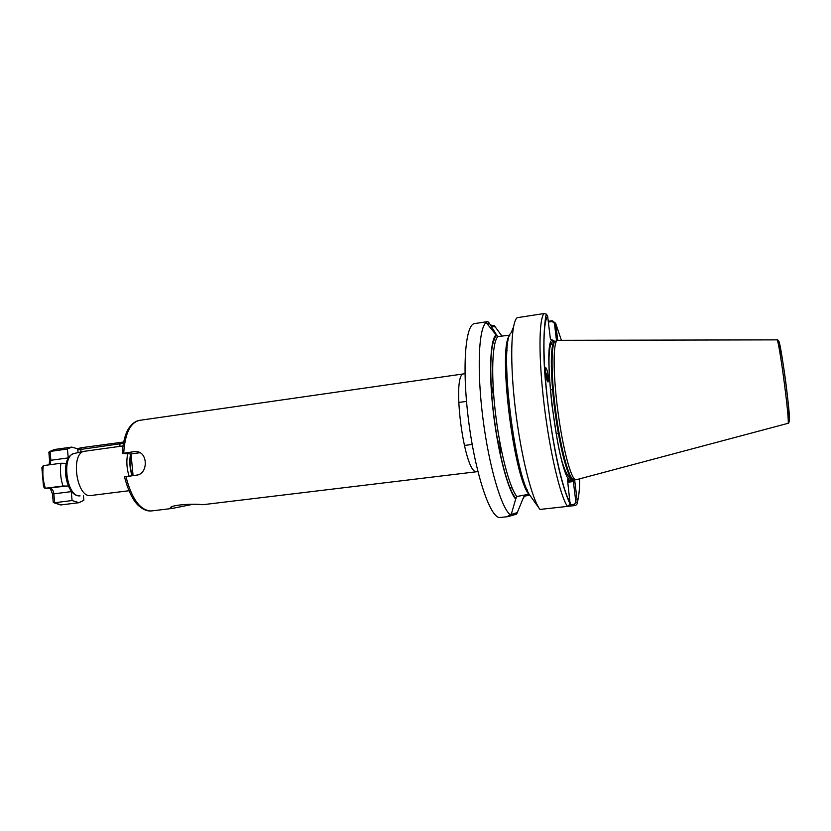 <?xml version="1.0" encoding="UTF-8"?>
<svg xmlns="http://www.w3.org/2000/svg" width="831" height="831" viewBox="0 0 831 831"><rect width="100%" height="100%" fill="white"/><g stroke="black" fill="none" stroke-linecap="round" stroke-linejoin="round"><path stroke-width="1.25" d="M476.952 471.707L202.743 504.718C194.527 503.472 169.15 504.729 170.313 508.24L172.36 508.416L192.761 504.313M547.754 381.73L548.512 378.375L545.448 371.893M545.354 369.702C544.97 370.927 546.829 382.011 548.055 381.969L548.512 378.375C548.138 373.628 547.255 370.086 545.863 367.749L545.354 369.702M547.068 380.266L545.759 374.501M547.13 380.432L547.484 379.372L545.593 373.358M502.038 336.181L495.297 326.988L490.976 325.981M506.11 350.537L507.087 350.453M80.067 495.878L79.901 495.878C66.272 497.302 61.047 454.599 74.686 453.373L83.235 451.451C70.531 455.897 77.034 497.115 90.184 495.598L128.909 490.747M554.848 341.354L550.402 338.955L547.65 316.289L546.476 314.191L544.056 313.547L517.069 317.712C510.92 323.332 509.767 361.973 515.313 408.582C520.808 455.159 531.767 498.777 539.953 509.434L567.407 506.401L570.139 504.157L567.469 479.591L571.541 480.557L574.647 479.882L577.348 502.142C577.441 504.012 576.558 505.165 574.688 505.58L567.77 506.339M576.621 479.632L575.935 479.819C571.292 480.173 562.795 448.792 557.861 410.94C552.854 373.109 552.999 340.887 557.601 340.315L558.172 340.315M529.814 495.037L524.652 496.169L523.208 498.164L516.643 514.15L507.897 516.643C506.858 516.695 507.72 516.113 510.483 514.898C501.467 508.655 488.992 466.523 482.915 418.305C476.776 370.086 478.625 328.484 486.062 322.521L487.797 321.566L474.802 323.56C465.183 323.737 461.724 368.85 468.84 422.647C475.851 476.443 490.882 519.489 500.262 517.484L500.324 517.474M487.34 324.1L488.171 324.381M490.394 325.004L494.476 325.887L495.297 326.988M125.928 476.527C131.63 498.6 139.878 510.099 150.66 510.992L151.408 510.94C147.856 511.294 144.21 510.057 140.491 507.222C134.04 502.693 128.701 492.575 124.473 476.88L136.544 475.145C147.669 474.272 148.209 454.006 137.946 451.815L134.321 451.607L122.271 453.446L131.028 453.934L140.086 452.708M133.064 475.602L131.028 453.934M548.263 321.317L552.272 320.714L555.638 323.269L557.715 340.295M510.483 514.898L511.574 513.257L515.687 499.119C508.011 490.248 498.153 453.29 493.448 413.568C488.701 373.825 490.124 340.18 496.014 334.737L497.946 336.534L509.85 335.163M515.687 499.119L516.799 496.512L528.776 494.268C513.018 474.958 497.707 345.447 509.798 335.298M486.883 323.529L489.241 323.082L496.294 334.488M489.241 323.082L487.797 321.566M539.08 508.188L530.625 496.325C514.379 477.025 498.475 341.634 511.2 332.732L513.485 326.999M524.278 496.304L523.27 498.693M127.694 453.757C126.229 460.852 126.676 468.31 129.044 476.121M83.235 451.451L122.926 445.946M569.848 504.822L574.346 504.324L575.883 502.298L573.338 481.346L567.698 481.429M567.791 482.219L573.151 481.596M525.68 486.093L524.745 486.197M512.062 487.776L509.954 488.067M510.67 514.607L517.162 512.613M550.164 344.491L552.927 344.086M556.552 340.949L554.402 323.259L552.158 321.504L548.356 322.075M561.403 340.305L555.638 323.269L554.402 323.259M575.883 502.298L577.348 502.142C578.812 497.416 579.581 489.646 579.685 478.822M551.992 340.18C542.196 343.546 556.988 466.451 568.892 479.653L567.666 481.211M573.338 481.346L574.647 479.882M573.494 479.477L571.957 481.554M66.272 463.334L60.902 463.251L43.347 465.62L41.862 467.78L43.534 486.696L44.895 488.275L50.276 488.254C52.176 488.597 53.371 490.456 53.859 493.853L52.55 494.144L53.226 502.256L54.649 502.734L72.089 500.542L78.966 502.703L83.848 500.304L83.443 495.785M49.6 451.555L54.462 449.498L50.068 451.441L67.436 449.031L68.277 458.504M78.405 449.052L71.726 447.099L67.436 449.031M71.175 490.789L72.089 500.542M43.347 465.62C42.277 473.14 42.952 480.682 45.362 488.264L62.948 485.99L68.381 486.114M60.902 463.251C59.884 470.793 60.559 478.365 62.948 485.99M49.133 464.841L49.559 460.634L50.857 460.281L50.068 451.441L48.863 452.147L49.559 460.54M123.352 443.328L77.719 449.862M77.906 449.633L79.018 448.325L81.106 447.764L123.611 442.019M130.602 453.913C129.2 460.873 129.667 468.144 132.015 475.737M130.872 453.923C129.491 460.873 129.958 468.133 132.306 475.696M476.589 471.717C463.978 474.189 450.973 372.049 464.103 373.825M555.305 341.292L555.274 341.292C550.527 341.219 550.195 372.911 555.129 410.618C560.011 448.335 568.56 479.851 573.255 479.487L573.016 479.518C568.321 479.882 559.762 448.366 554.89 410.649C549.956 372.942 550.288 341.261 555.035 341.333L555.17 341.312M573.754 479.497C569.017 479.882 560.333 447.556 555.482 409.361C550.569 371.166 551.119 339.9 556.053 341.167M787.861 423.374L787.996 423.343C790.208 423.446 779.021 338.768 776.964 339.869L776.86 339.869M789.024 421.483L789.253 421.535C791.517 421.213 779.852 334.664 778.47 341.396M464.01 373.846L139.598 420.351C130.29 422.512 125.003 433.408 123.715 453.04M570.284 502.807C563.293 492.025 553.456 449.613 548.045 404.531C542.581 359.428 542.736 321.971 547.65 316.289M523.935 496.512L523.208 498.164M515.615 498.558C507.938 489.625 498.07 452.386 493.448 412.675C488.784 372.942 490.363 339.765 496.356 335.028M567.407 506.401C560.084 495.588 549.758 451.607 544.139 404.718C538.478 357.818 538.8 319.062 544.056 313.547M516.799 496.512C509.341 487.195 499.878 450.984 495.401 412.56C490.882 374.106 492.264 341.77 497.946 336.534M500.48 455.346L500.169 443.941M493.666 394.632L491.007 383.527M527.384 491.91L527.114 489.636M552.272 320.714L552.158 321.504M574.346 504.324L574.688 505.58M134.321 451.607L137.936 451.815M71.279 491.63L53.859 493.853L54.649 502.734L60.923 504.916L78.966 502.703M45.279 488.275L67.768 486M68.235 457.902L50.857 460.281L50.016 464.716M120.121 442.362L119.809 446.413M81.106 447.764L80.763 452.043M171.996 506.827L170.313 508.24M508.582 400.178L507.377 400.781M513.953 439.495L512.665 439.339L513.901 439.173M554.973 341.333L553.145 341.479C547.234 343.577 548.398 371.457 551.867 404.437C556.967 437.708 560.104 468.881 571.333 479.809L573.203 479.508M557.601 340.315L776.964 339.869C780.496 334.052 792.857 427.955 788.006 423.332L575.945 479.819M552.584 389.594L550.319 389.905M466.513 401.383L458.619 402.464M558.38 433.522L556.116 433.813M499.618 440.981L497.676 441.23M472.195 444.46L464.29 445.468M138.87 420.476C135.546 421.192 132.482 423.395 129.688 427.051C127.943 429.108 123.362 436.514 122.282 453.321M172.36 508.416L151.408 510.94M496.014 334.737L486.062 322.521M546.476 314.191C545.593 313.526 541.085 344.076 546.331 389.812C551.265 435.849 559.388 481.056 570.139 504.157M515.615 498.081C507.066 488.638 496.315 444.554 492.357 401.996C490.248 377.295 490.259 358.473 492.378 345.53C494.279 338.632 495.712 335.423 496.678 335.88M507.897 516.643L500.262 517.484M491.069 384.732L493.718 395.826M499.888 442.435L500.231 454.183M79.257 495.858C65.607 496.284 59.365 458.286 73.481 453.726M509.476 515.334L508.572 516.529M568.871 479.684L569.754 480.692L570.658 480.432M507.606 388.742L506.411 389.355M60.549 504.936L53.89 502.734M54.462 449.498L71.726 447.099M60.819 504.926L61.66 504.864M52.54 494.081L50.224 488.264M77.813 449.893L78.062 452.563"/></g></svg>
